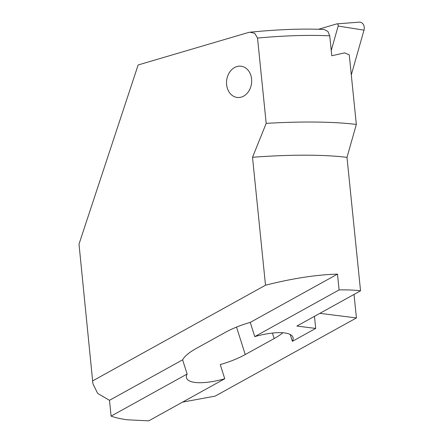 <?xml version="1.0" encoding="UTF-8"?>
<svg xmlns="http://www.w3.org/2000/svg" width="443" height="443" viewBox="0 0 443 443"><rect width="100%" height="100%" fill="white"/><g stroke="black" fill="none" stroke-linecap="round" stroke-linejoin="round"><path stroke-width="0.66" d="M331.231 50.519L338.175 26.043A1.683 1.34 -82.8 0 0 336.901 23.883A1.683 1.34 -82.8 0 0 336.669 23.928L318.545 29.266M338.175 26.043L363.991 30.157A6.257 4.978 -82.8 0 0 359.267 22.15L336.901 23.883M363.991 30.157L351.299 74.895M282.905 332.748A40.667 12.376 -17.6 0 1 274.156 338.557L245.25 354.555A40.667 12.376 -17.6 0 1 220.249 364.561L224.756 378.759A40.667 12.376 162.4 0 1 186.553 377.995A40.667 12.376 162.4 0 1 187.134 374.03L182.627 359.832A40.667 12.376 162.4 0 1 196.343 348.408L225.249 332.411A40.667 12.376 162.4 0 1 250.251 322.399L337.488 274.117L339.094 289.921L254.764 336.602A40.667 12.376 162.4 0 1 292.967 337.367A40.667 12.376 162.4 0 1 292.386 341.331L315.698 328.424L296.888 326.059L360.547 290.824C354.201 290.027 347.046 289.728 339.094 289.921M240.676 97.261A15.743 12.52 -82.8 0 0 251.685 81.18A15.743 12.52 -82.8 0 0 241.07 66.206A15.743 12.52 -82.8 0 0 226.683 80.261A15.743 12.52 -82.8 0 0 237.143 97.443A15.743 12.52 -82.8 0 0 240.676 97.261M182.566 402.117L215.154 396.125L356.416 317.936L319.863 313.345M92.914 383.782L79.009 244.121L92.914 383.782L97.67 393.406L109.487 400.311L111.093 416.121C115.723 417.777 121.199 419.006 127.529 419.803L148.715 420.85L224.756 378.759M92.886 380.758L265.507 285.209L252.51 157.282L266.193 123.37L257.527 38.043L254.747 33.303L249.957 32.206L248.252 32.544L138.138 64.971L79.009 244.121M314.469 316.33L315.698 328.424M354.029 294.434L356.416 317.936M187.134 374.03L111.093 416.121M109.487 400.311L182.627 359.832M266.193 123.37A159.541 26.879 -5.8 0 1 356.333 124.444L349.267 54.882L344.571 52.878L331.763 55.763L329.736 35.833C309.037 34.836 284.965 35.573 257.527 38.043M356.333 124.444L346.991 157.37L360.547 290.824M249.957 32.206C278.01 29.426 302.719 28.518 324.088 29.482L327.859 31.348L329.736 35.833M252.51 157.282A143.897 24.243 -5.8 0 1 346.991 157.37M265.507 285.209C292.413 278.403 316.413 274.71 337.488 274.117M292.386 341.331L290.204 334.471M250.251 322.399L254.764 336.602M236.523 327.084L245.25 354.555M272.406 333.058L274.156 338.557"/></g></svg>
